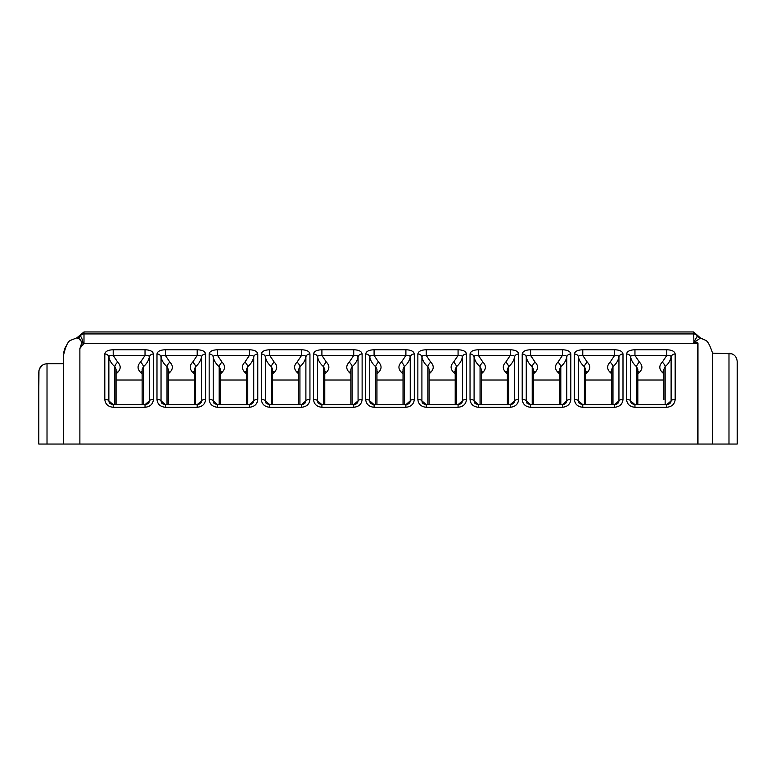 <?xml version="1.0" encoding="UTF-8"?>
<svg xmlns="http://www.w3.org/2000/svg" width="776" height="776" viewBox="0 0 776 776"><rect width="100%" height="100%" fill="white"/><g stroke="black" fill="none" stroke-linecap="round" stroke-linejoin="round"><path stroke-width="1.16" d="M63.448 357.426L63.448 355.641C65.621 346.009 68.133 340.858 70.994 340.169L76.853 337.841L83.992 331.953L83.992 333.923L693.637 333.923L693.637 331.953L700.544 338.055L705.277 340.169C707.46 340.683 709.885 345 712.552 353.138L731.952 353.808M614.64 404.587L618.938 400.862L618.938 356.902A4.113 3.473 180 0 1 622.992 354.001C622.517 351.353 619.714 349.937 614.602 349.763L614.602 355.457L582.776 355.457L587.257 362.12C590.565 365.535 590.565 368.94 587.257 372.364L585.647 373.925M614.602 407.274C619.723 406.76 622.527 404.141 622.992 399.427A4.113 1.717 180 0 0 618.938 400.862L618.647 402.249C617.938 403.617 616.59 404.393 614.602 404.587L614.602 407.274L582.776 407.274C577.654 406.769 574.861 404.15 574.385 399.427L574.385 354.001C574.851 351.353 577.645 349.947 582.776 349.763L582.776 355.457C580.205 355.059 578.75 355.534 578.43 356.902A4.113 3.473 180 0 0 574.385 354.001M508.629 404.587L508.629 366.67A4.113 1.426 50 0 0 505.768 362.12L510.249 355.457C512.82 355.059 514.265 355.534 514.595 356.902C513.819 360.695 511.83 363.954 508.629 366.67L507.378 369.298L507.378 404.587L507.378 380.007L481.304 380.007L481.304 404.587L481.304 369.298L480.053 366.67C476.852 363.954 474.863 360.695 474.087 356.902L474.087 400.862A4.113 1.717 180 0 0 470.033 399.427C470.508 404.15 473.311 406.769 478.423 407.274L478.423 404.587C475.717 404.015 474.369 403.239 474.388 402.249L474.087 400.862L478.385 404.587L510.249 404.587L514.595 400.862L514.595 356.902A4.113 3.473 180 0 1 518.64 354.001C518.164 351.353 515.371 349.937 510.249 349.763L510.249 355.457L478.423 355.457L482.905 362.12C486.212 365.535 486.212 368.94 482.905 372.364L481.304 373.925M510.249 407.274C515.38 406.76 518.174 404.141 518.64 399.427A4.113 1.717 180 0 0 514.595 400.862L514.294 402.249C513.586 403.617 512.238 404.393 510.249 404.587L510.249 407.274L478.423 407.274M478.423 349.763C473.302 349.947 470.498 351.353 470.033 354.001A4.113 3.473 180 0 1 474.087 356.902C474.408 355.534 475.853 355.059 478.423 355.457L478.423 349.763L510.249 349.763M405.945 404.587L410.242 400.862L410.242 356.902A4.113 3.473 180 0 1 414.297 354.001C413.821 351.353 411.018 349.937 405.897 349.763L405.897 355.457L374.08 355.457L378.562 362.12C381.87 365.535 381.87 368.94 378.562 372.364L376.952 373.925M405.897 407.274C411.028 406.76 413.831 404.141 414.297 399.427A4.113 1.717 180 0 0 410.242 400.862L409.941 402.249C409.243 403.617 407.895 404.393 405.897 404.587L405.897 407.274L374.08 407.274C368.959 406.769 366.165 404.15 365.68 399.427L365.68 354.001C366.156 351.353 368.949 349.947 374.08 349.763L374.08 355.457C371.5 355.059 370.055 355.534 369.735 356.902A4.113 3.473 180 0 0 365.68 354.001M298.682 380.007L272.599 380.007L272.599 404.587L272.599 369.298L271.348 366.67C268.147 363.954 266.158 360.695 265.382 356.902L265.382 400.862A4.113 1.717 180 0 0 261.337 399.427C261.813 404.15 264.606 406.769 269.728 407.274L269.728 404.587C267.012 404.015 265.664 403.239 265.683 402.249L265.382 400.862L269.689 404.587L301.554 404.587L305.889 400.862L305.889 356.902A4.113 3.473 180 0 1 309.944 354.001C309.469 351.353 306.665 349.937 301.554 349.763L301.554 355.457L269.728 355.457L274.209 362.12C277.517 365.535 277.517 368.94 274.209 372.364L272.599 373.925M301.554 407.274C306.685 406.76 309.478 404.141 309.944 399.427A4.113 1.717 180 0 0 305.889 400.862L305.599 402.249C304.89 403.617 303.542 404.393 301.554 404.587L301.554 407.274L269.728 407.274M269.728 349.763C264.597 349.947 261.803 351.353 261.337 354.001A4.113 3.473 180 0 1 265.382 356.902C265.702 355.534 267.157 355.059 269.728 355.457L269.728 349.763L301.554 349.763M197.249 404.587L201.547 400.862L201.547 356.902A4.113 3.473 180 0 1 205.591 354.001C205.116 351.353 202.323 349.937 197.201 349.763L197.201 355.457L165.375 355.457L169.857 362.12C173.164 365.535 173.164 368.94 169.857 372.364L168.256 373.925M197.201 407.274C202.332 406.76 205.126 404.141 205.591 399.427A4.113 1.717 180 0 0 201.547 400.862L201.246 402.249C200.538 403.617 199.199 404.393 197.201 404.587L197.201 407.274L165.375 407.274C160.263 406.769 157.46 404.15 156.985 399.427L156.985 354.001C157.45 351.353 160.254 349.947 165.375 349.763L165.375 355.457C162.805 355.059 161.359 355.534 161.039 356.902A4.113 3.473 180 0 0 156.985 354.001M142.154 373.925L140.543 372.364C137.236 368.949 137.236 365.545 140.543 362.12L145.025 355.457L113.209 355.457L117.68 362.12A4.113 1.426 -50 0 0 114.829 366.67C111.628 363.954 109.639 360.695 108.863 356.902L108.863 400.862A4.113 1.717 180 0 0 104.808 399.427C105.284 404.15 108.087 406.769 113.209 407.274L113.209 404.587L145.025 404.587L145.025 407.274C150.156 406.76 152.95 404.141 153.425 399.427A4.113 1.717 180 0 0 149.37 400.862L149.07 402.249C148.371 403.617 147.023 404.393 145.025 404.587M113.209 349.763C108.077 349.947 105.274 351.353 104.808 354.001A4.113 3.473 180 0 1 108.863 356.902C109.183 355.534 110.628 355.059 113.209 355.457L113.209 349.763L145.025 349.763C150.146 349.937 152.94 351.353 153.425 354.001A4.113 3.473 180 0 0 149.37 356.902C148.594 360.695 146.606 363.954 143.405 366.67L142.154 369.298L142.154 404.587M249.416 404.587L253.723 400.862L253.723 356.902A4.113 3.473 180 0 1 257.768 354.001C257.293 351.353 254.499 349.937 249.377 349.763L249.377 355.457L217.552 355.457L222.033 362.12C225.341 365.535 225.341 368.94 222.033 372.364L220.423 373.925M249.377 407.274C254.509 406.76 257.302 404.141 257.768 399.427A4.113 1.717 180 0 0 253.723 400.862L253.422 402.249C252.714 403.617 251.366 404.393 249.377 404.587L249.377 407.274L217.552 407.274C212.44 406.769 209.636 404.15 209.161 399.427L209.161 354.001C209.627 351.353 212.42 349.947 217.552 349.763L217.552 355.457C214.981 355.059 213.536 355.534 213.216 356.902A4.113 3.473 180 0 0 209.161 354.001M353.769 404.587L358.066 400.862L358.066 356.902A4.113 3.473 180 0 1 362.12 354.001C361.645 351.353 358.842 349.937 353.73 349.763L353.73 355.457L321.904 355.457L326.386 362.12C329.693 365.535 329.693 368.94 326.386 372.364L324.775 373.925M353.73 407.274C358.851 406.76 361.655 404.141 362.12 399.427A4.113 1.717 180 0 0 358.066 400.862L357.765 402.249C357.067 403.617 355.718 404.393 353.73 404.587L353.73 407.274L321.904 407.274C316.783 406.769 313.989 404.15 313.514 399.427L313.514 354.001C313.979 351.353 316.773 349.947 321.904 349.763L321.904 355.457C319.334 355.059 317.879 355.534 317.559 356.902A4.113 3.473 180 0 0 313.514 354.001M458.121 404.587L462.418 400.862L462.418 356.902A4.113 3.473 180 0 1 466.473 354.001C465.988 351.353 463.194 349.937 458.073 349.763L458.073 355.457L426.257 355.457L430.728 362.12C434.046 365.535 434.046 368.94 430.728 372.364L429.128 373.925M458.073 407.274C463.204 406.76 465.998 404.141 466.473 399.427A4.113 1.717 180 0 0 462.418 400.862L462.118 402.249C461.419 403.617 460.071 404.393 458.073 404.587L458.073 407.274L426.257 407.274C421.135 406.769 418.332 404.15 417.857 399.427L417.857 354.001C418.322 351.353 421.125 349.947 426.257 349.763L426.257 355.457C423.677 355.059 422.231 355.534 421.911 356.902A4.113 3.473 180 0 0 417.857 354.001M562.464 404.587L566.771 400.862L566.771 356.902A4.113 3.473 180 0 1 570.816 354.001C570.341 351.353 567.547 349.937 562.425 349.763L562.425 355.457L530.6 355.457L535.081 362.12C538.389 365.535 538.389 368.94 535.081 372.364L533.471 373.925M562.425 407.274C567.557 406.76 570.35 404.141 570.816 399.427A4.113 1.717 180 0 0 566.771 400.862L566.47 402.249C565.762 403.617 564.414 404.393 562.425 404.587L562.425 407.274L530.6 407.274C525.478 406.769 522.684 404.15 522.209 399.427L522.209 354.001C522.675 351.353 525.468 349.947 530.6 349.763L530.6 355.457C528.029 355.059 526.584 355.534 526.264 356.902A4.113 3.473 180 0 0 522.209 354.001M666.817 404.587L671.114 400.862L671.114 356.902A4.113 3.473 180 0 1 675.168 354.001C674.693 351.353 671.89 349.937 666.778 349.763L666.778 355.457L634.952 355.457L639.434 362.12C642.741 365.535 642.741 368.94 639.434 372.364L637.823 373.925M666.778 407.274C671.9 406.76 674.703 404.141 675.168 399.427A4.113 1.717 180 0 0 671.114 400.862L670.813 402.249C670.115 403.617 668.767 404.393 666.778 404.587L666.778 407.274L634.952 407.274C629.831 406.769 627.037 404.15 626.562 399.427L626.562 354.001C627.027 351.353 629.821 349.947 634.952 349.763L634.952 355.457C632.372 355.059 630.927 355.534 630.607 356.902A4.113 3.473 180 0 0 626.562 354.001M697.973 343.351A4.113 3.89 -0 0 0 697.546 343.332L83.992 343.332L79.879 348.443L79.879 444.047L697.546 444.047L697.546 343.332C697.508 342.313 696.208 342.09 693.637 342.672L697.323 336.037C697.75 334.766 697.75 334.766 697.323 336.037C697.75 334.766 697.75 334.766 697.323 336.037A4.113 4.045 74.1 0 0 700.059 338.336L693.967 342.555C696.528 342.041 697.866 342.313 697.973 343.351L697.973 444.047L712.552 444.047L697.546 444.047M38.8 391.337L38.965 370.462M39.401 368.969L42.408 365.156M728.984 444.047L728.984 353.235C734.018 353.769 736.754 356.562 737.2 361.616L737.2 444.047L712.552 444.047L712.552 353.235M47.016 444.047L47.016 363.711C41.982 364.254 39.246 367.058 38.8 372.14L38.8 444.047L63.448 444.047L63.448 355.641M47.016 363.711L63.448 363.711M612.972 404.587L612.972 366.67A4.113 1.426 50 0 0 610.12 362.12L614.602 355.457C617.172 355.059 618.617 355.534 618.938 356.902C618.162 360.695 616.173 363.954 612.972 366.67L611.731 369.298L611.731 404.587L611.731 380.007L585.647 380.007L585.647 404.587L585.647 369.298L584.396 366.67C581.195 363.954 579.206 360.695 578.43 356.902L578.43 400.862L582.737 404.587M403.025 399.659L403.025 380.007L376.952 380.007L376.952 404.587L376.952 369.298L375.7 366.67C372.499 363.954 370.511 360.695 369.735 356.902L369.735 400.862L374.032 404.587M195.581 404.587L195.581 366.67A4.113 1.426 50 0 0 192.72 362.12L197.201 355.457C199.771 355.059 201.217 355.534 201.547 356.902C200.771 360.695 198.782 363.954 195.581 366.67L194.33 369.298L194.33 404.587L194.33 380.007L168.256 380.007L168.256 404.587L168.256 369.298L167.005 366.67C163.804 363.954 161.815 360.695 161.039 356.902L161.039 400.862L165.336 404.587M142.154 380.007L116.08 380.007M247.757 404.587L247.757 366.67A4.113 1.426 50 0 0 244.896 362.12L249.377 355.457C251.948 355.059 253.393 355.534 253.723 356.902C252.947 360.695 250.958 363.954 247.757 366.67L246.506 369.298L246.506 404.587L246.506 380.007L220.423 380.007L220.423 404.587L220.423 369.298L219.181 366.67C215.97 363.954 213.982 360.695 213.216 356.902L213.216 400.862L217.513 404.587M352.1 404.587L352.1 366.67A4.113 1.426 50 0 0 349.248 362.12L353.73 355.457C356.3 355.059 357.746 355.534 358.066 356.902C357.29 360.695 355.301 363.954 352.1 366.67L350.849 369.298L350.849 404.587L350.849 380.007L324.775 380.007L324.775 404.587L324.775 369.298L323.524 366.67C320.323 363.954 318.335 360.695 317.559 356.902L317.559 400.862L321.865 404.587M456.453 404.587L456.453 366.67A4.113 1.426 50 0 0 453.591 362.12L458.073 355.457C460.643 355.059 462.089 355.534 462.418 356.902C461.642 360.695 459.654 363.954 456.453 366.67L455.202 369.298L455.202 404.587L455.202 380.007L429.128 380.007L429.128 404.587L429.128 369.298L427.877 366.67C424.676 363.954 422.687 360.695 421.911 356.902L421.911 400.862L426.208 404.587M560.805 404.587L560.805 366.67A4.113 1.426 50 0 0 557.944 362.12L562.425 355.457C564.996 355.059 566.441 355.534 566.771 356.902C565.995 360.695 564.007 363.954 560.805 366.67L559.554 369.298L559.554 404.587L559.554 380.007L533.471 380.007L533.471 404.587L533.471 369.298L532.22 366.67C529.019 363.954 527.03 360.695 526.264 356.902L526.264 400.862L530.561 404.587M663.897 380.007L637.823 380.007L637.823 404.587L637.823 369.298L636.572 366.67C633.371 363.954 631.383 360.695 630.607 356.902L630.607 400.862L634.913 404.587M79.879 348.443C82.469 342.623 81.635 339.19 77.377 338.161L77.377 338.161A4.113 4.035 -70.9 0 0 80.374 335.911C82.081 338.258 82.974 341.227 83.032 344.835M79.482 339.461L80.277 340.169M65.611 346.785L64.524 349.355M64.466 349.549L63.739 352.401M79.879 444.047L63.448 444.047M113.209 404.587C110.493 404.015 109.144 403.239 109.164 402.249L108.863 400.862L113.16 404.587M737.2 361.616L737.2 444.047M662.297 362.12L666.778 355.457C669.339 355.059 670.794 355.534 671.114 356.902C670.338 360.695 668.349 363.954 665.148 366.67A4.113 1.426 50 0 0 662.297 362.12C658.989 365.545 658.989 368.949 662.297 372.364A4.113 1.426 130 0 1 663.897 371.277M401.425 362.12L405.897 355.457C408.467 355.059 409.922 355.534 410.242 356.902C409.466 360.695 407.478 363.954 404.277 366.67A4.113 1.426 50 0 0 401.425 362.12C398.107 365.545 398.107 368.949 401.425 372.364A4.113 1.426 130 0 1 403.025 371.277M297.072 362.12L301.554 355.457C304.124 355.059 305.569 355.534 305.889 356.902C305.113 360.695 303.125 363.954 299.934 366.67A4.113 1.426 50 0 0 297.072 362.12C293.764 365.545 293.764 368.949 297.072 372.364A4.113 1.426 130 0 1 298.682 371.277M145.073 404.587L149.37 400.862L149.37 356.902C149.041 355.534 147.595 355.059 145.025 355.457L145.025 349.763M116.08 371.277A4.113 1.426 -130 0 1 117.68 372.364C120.998 368.94 120.998 365.535 117.68 362.12M117.68 372.364L116.08 373.925M663.897 373.925L662.297 372.364M611.731 373.925L610.12 372.364A4.113 1.426 130 0 1 611.731 371.277M610.12 362.12C606.813 365.545 606.813 368.949 610.12 372.364M507.378 373.925L505.768 372.364A4.113 1.426 130 0 1 507.378 371.277M505.768 362.12C502.46 365.545 502.46 368.949 505.768 372.364M559.554 373.925L557.944 372.364A4.113 1.426 130 0 1 559.554 371.277M557.944 362.12C554.636 365.545 554.636 368.949 557.944 372.364M455.202 373.925L453.591 372.364A4.113 1.426 130 0 1 455.202 371.277M453.591 362.12C450.284 365.545 450.284 368.949 453.591 372.364M403.025 373.925L401.425 372.364M298.682 373.925L297.072 372.364M350.849 373.925L349.248 372.364A4.113 1.426 130 0 1 350.849 371.277M349.248 362.12C345.941 365.545 345.941 368.949 349.248 372.364M246.506 373.925L244.896 372.364A4.113 1.426 130 0 1 246.506 371.277M244.896 362.12C241.588 365.545 241.588 368.949 244.896 372.364M194.33 373.925L192.72 372.364A4.113 1.426 130 0 1 194.33 371.277M192.72 362.12C189.412 365.545 189.412 368.949 192.72 372.364M637.823 371.277A4.113 1.426 -130 0 1 639.434 372.364M636.572 404.587L636.572 366.67A4.113 1.426 130 0 1 639.434 362.12M634.952 407.274L634.952 404.587C632.236 404.015 630.888 403.239 630.907 402.249L630.607 400.862A4.113 1.717 180 0 0 626.562 399.427M665.148 404.587L665.148 366.67L663.897 369.298L663.897 399.659M585.647 371.277A4.113 1.426 -130 0 1 587.257 372.364M584.396 404.587L584.396 366.67A4.113 1.426 130 0 1 587.257 362.12M582.776 407.274L582.776 404.587C580.06 404.015 578.712 403.239 578.731 402.249L578.43 400.862A4.113 1.717 180 0 0 574.385 399.427M533.471 371.277A4.113 1.426 -130 0 1 535.081 372.364M532.22 404.587L532.22 366.67A4.113 1.426 130 0 1 535.081 362.12M530.6 407.274L530.6 404.587C527.884 404.015 526.545 403.239 526.555 402.249L526.264 400.862A4.113 1.717 180 0 0 522.209 399.427M481.304 371.277A4.113 1.426 -130 0 1 482.905 372.364M480.053 404.587L480.053 366.67A4.113 1.426 130 0 1 482.905 362.12M429.128 371.277A4.113 1.426 -130 0 1 430.728 372.364M427.877 404.587L427.877 366.67A4.113 1.426 130 0 1 430.728 362.12M426.257 407.274L426.257 404.587C423.541 404.015 422.192 403.239 422.212 402.249L421.911 400.862A4.113 1.717 180 0 0 417.857 399.427M376.952 371.277A4.113 1.426 -130 0 1 378.562 372.364M375.7 404.587L375.7 366.67A4.113 1.426 130 0 1 378.562 362.12M374.08 407.274L374.08 404.587C371.365 404.015 370.016 403.239 370.036 402.249L369.735 400.862A4.113 1.717 180 0 0 365.68 399.427M404.277 404.587L404.277 366.67L403.025 369.298L403.025 404.587M324.775 371.277A4.113 1.426 -130 0 1 326.386 372.364M323.524 404.587L323.524 366.67A4.113 1.426 130 0 1 326.386 362.12M321.904 407.274L321.904 404.587C319.188 404.015 317.84 403.239 317.859 402.249L317.559 400.862A4.113 1.717 180 0 0 313.514 399.427M272.599 371.277A4.113 1.426 -130 0 1 274.209 372.364M271.348 404.587L271.348 366.67A4.113 1.426 130 0 1 274.209 362.12M299.934 404.587L299.934 366.67L298.682 369.298L298.682 404.587M220.423 371.277A4.113 1.426 -130 0 1 222.033 372.364M219.181 404.587L219.181 366.67A4.113 1.426 130 0 1 222.033 362.12M217.552 407.274L217.552 404.587C214.836 404.015 213.497 403.239 213.507 402.249L213.216 400.862A4.113 1.717 180 0 0 209.161 399.427M168.256 371.277A4.113 1.426 -130 0 1 169.857 372.364M167.005 404.587L167.005 366.67A4.113 1.426 130 0 1 169.857 362.12M165.375 407.274L165.375 404.587C162.669 404.015 161.321 403.239 161.34 402.249L161.039 400.862A4.113 1.717 180 0 0 156.985 399.427M140.543 372.364A4.113 1.426 130 0 1 142.154 371.277M140.543 362.12A4.113 1.426 -130 0 1 143.405 366.67L143.405 404.587M116.08 404.587L116.08 369.298L114.829 366.67L114.829 404.587M80.374 335.911C79.909 334.611 79.909 334.611 80.374 335.911A4.113 3.793 0 0 1 83.992 333.923L83.992 343.332M693.773 342.517A4.113 3.366 62 0 0 693.967 342.555L693.637 333.923A4.113 3.793 0 0 1 697.323 336.037M622.992 354.001L622.992 399.427M582.776 349.763L614.602 349.763M518.64 354.001L518.64 399.427M470.033 399.427L470.033 354.001M414.297 354.001L414.297 399.427M374.08 349.763L405.897 349.763M309.944 354.001L309.944 399.427M261.337 399.427L261.337 354.001M205.591 354.001L205.591 399.427M165.375 349.763L197.201 349.763M104.808 399.427L104.808 354.001M153.425 354.001L153.425 399.427M145.025 407.274L113.209 407.274M257.768 354.001L257.768 399.427M217.552 349.763L249.377 349.763M362.12 354.001L362.12 399.427M321.904 349.763L353.73 349.763M466.473 354.001L466.473 399.427M426.257 349.763L458.073 349.763M570.816 354.001L570.816 399.427M530.6 349.763L562.425 349.763M675.168 354.001L675.168 399.427M634.952 349.763L666.778 349.763M634.952 404.587L666.778 404.587M582.776 404.587L614.602 404.587M530.6 404.587L562.425 404.587M426.257 404.587L458.073 404.587M374.08 404.587L405.897 404.587M321.904 404.587L353.73 404.587M217.552 404.587L249.377 404.587M165.375 404.587L197.201 404.587M83.992 331.953L693.637 331.953"/></g></svg>
